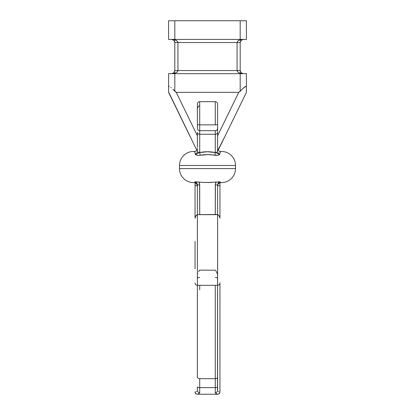<?xml version="1.0" encoding="UTF-8"?>
<svg xmlns="http://www.w3.org/2000/svg" width="415" height="415" viewBox="0 0 415 415"><rect width="100%" height="100%" fill="white"/><g stroke="black" fill="none" stroke-linecap="round" stroke-linejoin="round"><path stroke-width="0.62" d="M216.044 271.151L215.281 270.16L199.719 270.16L198.598 271.649M197.706 273.163L197.384 274.211M216.402 271.649L217.616 274.507M196.767 391.49L196.113 391.719M195.922 183.072L196.85 183.964L195.548 182.875M195.05 182.699L195.05 185.713L195.273 182.766M195.05 241.255L195.05 268.816M246.406 20.75L168.594 20.75L168.594 39.425L174.819 39.425L168.594 39.425L168.594 20.75L240.181 20.75L240.181 39.425L174.819 39.425L174.819 20.75L174.819 39.425L246.406 39.425L240.181 39.425L240.181 20.75L246.406 20.75L246.406 39.425L246.406 20.75M219.909 152.782L220.469 151.542L219.701 154.359L217.73 155.272L207.505 154.608L198.666 155.407L197.27 155.272L195.299 154.359L194.827 151.9L193.494 151.475A14.006 14.006 0 0 0 179.488 165.481L235.513 165.481L235.513 168.594A14.006 14.006 0 0 1 221.506 182.6L220.728 182.6A3.113 3.113 0 0 0 217.616 185.697L217.616 214.648L217.616 185.023L218 183.461L219.058 182.258L220.033 181.806L220.573 182.579L221.506 182.6A14.006 14.006 0 0 0 235.513 168.594L179.488 168.594A14.006 14.006 0 0 0 193.494 182.6L194.428 182.579L194.967 181.806L199.48 182.149M194.604 182.476L194.967 181.806L196.357 182.6L197.384 185.023L197.384 214.648L197.384 185.526M197.384 127.602L197.384 104.009C197.524 102.593 198.303 101.815 199.719 101.675L199.719 124.863L215.281 124.863L215.281 101.675L215.281 124.863L199.719 124.863L199.719 130.689L215.281 130.689L215.281 152.554L207.505 151.771L199.719 152.554L199.719 134.237L215.281 134.237L199.719 134.237L199.719 130.689C198.303 130.543 197.524 129.765 197.384 128.354L197.384 127.867M197.384 141.442L197.384 132.587A2.334 1.65 0 0 0 199.719 134.237L199.719 130.689M217.616 143.792L217.616 127.867M217.616 127.602L217.616 104.009C217.476 102.593 216.697 101.815 215.281 101.675L199.719 101.675L199.719 124.863L197.384 124.713L199.719 124.863L199.719 130.684M197.384 185.713L196.373 183.42M195.05 391.916C195.19 393.332 195.968 394.11 197.384 394.25L197.535 394.25A2.334 2.277 -90 0 1 195.257 391.916L195.273 391.916M197.384 377.105L197.384 214.674L197.384 377.105A2.334 1.582 0 0 0 199.719 378.688L215.281 378.688L215.281 285.312L215.281 387.61L199.719 387.61L199.719 378.688L215.281 378.688L215.281 387.61L199.719 387.61L199.719 392.979L197.535 394.25L217.616 394.25L215.281 392.979L215.281 387.61L215.281 392.979L217.465 394.25A2.334 2.277 -90 0 0 219.743 391.916L219.743 391.916A2.334 2.277 90 0 1 217.465 394.25L197.535 394.25L199.719 392.979L198.422 392.346L197.545 391.21L198.422 392.346L199.719 392.979L199.719 387.61A2.334 0.674 180 0 1 197.384 386.936L197.384 390.25L197.384 386.936A2.334 0.674 0 0 0 199.719 387.61L199.719 378.688A2.334 1.582 180 0 1 197.384 377.105M217.512 391.044L217.616 214.674L197.384 214.674L215.79 214.612M198.028 153.265L199.719 152.44A2.334 1.001 180 0 1 197.384 151.439A2.334 1.001 -0 0 0 199.719 152.44L199.719 134.237A2.334 1.65 180 0 1 197.384 132.587L197.384 147.392M197.084 149.701L196.788 150.194L168.594 91.959M168.594 87.062L168.594 90.283M168.594 89.1L168.594 87.975M245.758 86.346L246.406 86.891L246.406 92.338L225.236 135.824L246.406 92.338L246.406 73.663L168.594 73.663L168.594 86.891L169.216 86.336L168.594 86.891L168.594 92.338L189.764 135.824M170.84 87.404L171.219 87.726M173.833 90.216L174.824 91.269L174.819 73.663L240.181 73.663L240.181 91.269L238.765 92.338L176.235 92.338L197.384 135.783L176.235 92.338L172.832 89.22L174.824 91.269L174.819 73.663L168.594 73.663L168.594 86.891L168.744 86.382L169.242 86.346M195.091 152.782L195.299 154.359L196.809 153.182L197.234 152.341L197.384 149.82M242.184 89.209L245.037 86.735L246.256 86.382L244.145 87.42L238.765 92.338L217.616 135.783L238.765 92.338L176.235 92.338L174.793 91.238M197.499 108.206L198.194 106.614L199.133 105.903M177.931 70.55L177.931 42.538L237.069 42.538L237.069 70.55L177.931 70.55L237.069 70.55L237.541 71.743L238.89 72.75L243.294 73.663L241.094 72.75L240.181 70.55L240.181 42.538L241.094 40.338L243.294 39.425L238.89 40.338L237.541 41.344L237.069 42.538L177.931 42.538L177.459 41.344L176.11 40.338L171.706 39.425L173.906 40.338L174.819 42.538L174.819 70.55L173.906 72.75L171.706 73.663L176.11 72.75L177.459 71.743L177.931 70.55L177.931 42.538C177.563 40.649 175.488 39.612 171.706 39.425C173.595 39.612 174.632 40.649 174.819 42.538L177.931 42.538L174.819 42.538L174.819 70.55L177.931 70.55L174.819 70.55C174.632 72.438 173.595 73.476 171.706 73.663C175.488 73.476 177.563 72.438 177.931 70.55M221.506 151.475A14.006 14.006 0 0 1 235.513 165.481A14.006 14.006 0 0 0 221.506 151.475L220.728 151.475A3.113 3.113 0 0 1 217.616 148.363L217.621 146.075M202.774 182.413L211.339 182.45M215.51 182.154L220.033 181.806L220.728 182.6L219.602 181.817L220.033 181.806C218.518 182.325 217.714 183.394 217.616 185.023L215.281 184.867L216.085 182.081L215.515 182.154M218.01 152.902L219.706 154.339M220.469 151.542L220.168 151.921M193.691 151.475L194.531 151.542L194.962 152.253M194.837 151.921L194.272 151.475A3.113 3.113 0 0 0 197.384 148.363A3.113 3.113 0 0 1 194.272 151.475L194.531 151.542M211.795 182.434L211.505 182.444M209.648 182.491L207.044 182.507M205.352 182.491L204.88 182.481M203.205 182.434L203.921 182.46M199.615 183.835L199.719 214.508L199.719 184.867L198.915 182.081L199.511 183.425L198.915 182.081L196.617 181.858M196.907 181.879L195.844 181.827M219.265 181.822L218.378 181.863M235.513 165.481L179.488 165.481L179.488 168.594L235.513 168.594L235.513 165.481M193.494 151.475A14.006 14.006 0 0 0 179.488 165.481L179.488 168.594A14.006 14.006 0 0 0 193.494 182.6L193.691 182.6M199.719 285.312L199.719 289.857M207.5 182.512L216.085 182.081L215.281 184.867L215.281 214.508L215.385 183.835M199.387 183.041L198.915 182.081L203.215 182.434M197.384 151.439C197.312 152.787 196.617 153.763 195.299 154.359L199.719 152.554C204.906 151.475 210.094 151.475 215.281 152.554L219.701 154.359C218.383 153.763 217.688 152.787 217.616 151.439L217.616 132.587A2.334 1.65 180 0 1 215.281 134.237L215.281 130.684M199.719 214.648L197.348 214.659L196.513 215.115L195.289 216.9L195.05 218.212L195.05 185.713L197.384 185.697A3.113 3.113 0 0 0 194.272 182.6A3.113 3.113 0 0 1 197.384 185.697L197.364 184.639M218.046 149.945L218.212 150.194L225.236 135.824L218.051 149.955M197.384 140.286L197.384 139.679M241.032 90.356L242.173 89.22L240.176 91.269L240.181 73.663L246.406 73.663L246.406 88.317M246.406 89.1L246.406 90.361M220.728 151.475A3.113 3.113 0 0 1 217.616 148.363L217.616 147.517M218.887 391.719L218.233 391.49M219.727 182.766L218.15 183.964L217.657 185.215M217.642 148.762L217.761 149.307M195.299 154.359C196.274 155.267 197.908 155.563 200.212 155.257L199.719 152.554L200.212 155.257C205.067 154.359 209.928 154.359 214.788 155.257L215.281 152.554L214.788 155.257C217.087 155.563 218.726 155.267 219.701 154.359L218.855 153.877M218.191 153.182L217.766 152.341M197.239 149.307L197.358 148.762M197.333 184.436L196.357 182.6L194.967 181.806C196.482 182.325 197.286 183.394 197.384 185.023L199.719 184.867L197.384 185.023M194.536 182.527L194.272 182.6M217.616 185.697L219.416 185.713L217.616 185.697A3.113 3.113 0 0 1 220.728 182.6L220.464 182.527M217.766 184.753L217.616 185.713M219.073 183.077L218.16 183.954M218.285 183.005L217.792 183.959L218.285 183.005M240.425 71.759L240.695 72.267M240.181 70.592L240.238 71.131M240.238 71.157L240.373 71.619M238.89 72.75L239.834 73.139M176.11 72.75L175.13 73.149M174.575 41.329L174.305 40.82M174.819 42.496L174.762 41.956M174.762 41.931L174.627 41.469M238.89 40.338L239.87 39.939M176.11 40.338L175.166 39.949M240.181 42.538C240.368 40.649 241.406 39.612 243.294 39.425C239.512 39.612 237.437 40.649 237.069 42.538L240.181 42.538L237.069 42.538L237.069 70.55L240.181 70.55L240.181 42.538M240.181 70.55L237.069 70.55C237.437 72.438 239.512 73.476 243.294 73.663C241.406 73.476 240.368 72.438 240.181 70.55M195.05 282.968L195.05 282.978C195.169 284.368 195.947 285.147 197.384 285.312L217.616 285.312C219.053 285.147 219.831 284.368 219.95 282.978L219.95 282.828M195.05 216.63L195.05 185.713L197.384 185.697M219.27 185.713L219.95 185.713L219.416 185.713L219.95 185.713L219.95 218.212L219.711 216.9L218.487 215.115L216.5 214.508L197.348 214.659L195.818 215.873L195.05 218.212M195.05 185.713L195.73 185.713M219.95 182.699L219.95 216.63M219.95 218.212L219.473 216.355L218.487 215.115M218.031 214.814L217.616 214.674L217.616 285.307M197.384 104.03L197.384 128.349M215.281 130.689C216.697 130.543 217.476 129.765 217.616 128.354L217.616 132.587A2.334 1.65 0 0 1 215.281 134.237L215.281 152.44A2.334 1.001 0 0 0 217.616 151.439A2.334 1.001 180 0 1 215.281 152.44L216.972 153.265M217.616 128.349L217.616 124.713L215.281 124.863L217.616 124.713L217.616 104.03M217.455 391.21L216.578 392.346L215.281 392.979L216.578 392.346L217.455 391.21M217.616 390.25L217.616 386.936A2.334 0.674 180 0 1 215.281 387.61A2.334 0.674 -0 0 0 217.616 386.936L217.616 377.105A2.334 1.582 180 0 1 215.281 378.688A2.334 1.582 0 0 0 217.616 377.105L217.616 289.935M215.281 277.469A2.334 1.079 0 0 1 217.616 278.553M197.384 394.25L197.535 394.25A2.334 2.277 90 0 1 195.257 391.916M197.384 390.25L197.545 391.21M199.719 277.469A2.334 1.079 180 0 0 197.384 278.548M215.613 183.041L216.085 182.081L217.175 181.952L216.085 182.081L215.281 184.867L217.616 185.023M198.915 182.081L197.825 181.952M195.398 181.817L194.967 181.806M219.95 282.978L219.95 391.916C219.81 393.332 219.032 394.11 217.616 394.25M242.687 39.487L243.294 39.425M243.294 73.663L242.687 73.6L243.294 73.663M171.706 39.425L172.313 39.487M172.313 73.6L171.706 73.663"/></g></svg>
